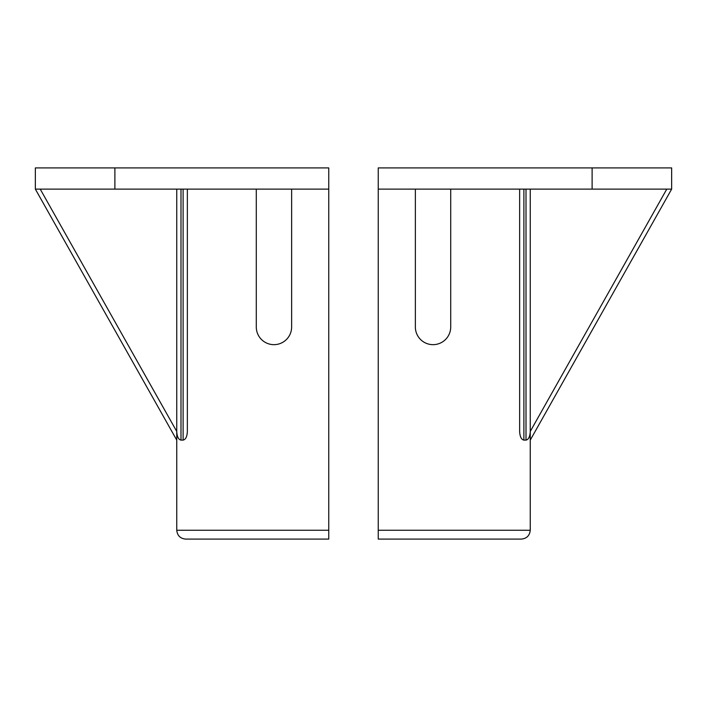 <?xml version="1.0" encoding="UTF-8"?>
<svg xmlns="http://www.w3.org/2000/svg" width="707" height="707" viewBox="0 0 707 707"><rect width="100%" height="100%" fill="white"/><g stroke="black" fill="none" stroke-linecap="round" stroke-linejoin="round"><path stroke-width="1.06" d="M114.888 189.123L114.888 167.912L35.35 167.912L35.35 189.123L328.755 189.123L328.755 530.25L176.75 530.25L176.75 431.464C177.024 436.679 178.438 439.56 180.992 440.108L183.113 440.108C185.667 439.56 187.081 436.679 187.355 431.464L187.355 189.123L187.355 431.464M114.888 167.912L328.755 167.912L328.755 189.123M256.288 326.988A17.675 17.675 0 0 0 273.963 344.663A17.675 17.675 0 0 0 291.637 326.988A17.675 17.675 0 0 1 273.963 344.663A17.675 17.675 0 0 1 256.288 326.988L256.288 189.123M328.755 539.087L185.588 539.087L328.755 539.087L328.755 530.25M291.637 189.123L291.637 326.988M176.75 440.108L35.35 189.123M176.75 189.123L176.75 431.464L40.219 189.123M185.588 539.087C180.258 538.522 177.316 535.579 176.75 530.25C177.316 535.579 180.258 538.522 185.588 539.087M592.113 167.912L671.65 167.912L671.65 189.123L592.113 189.123L592.113 167.912L378.245 167.912L378.245 530.25L530.25 530.25L530.25 431.464C529.976 436.679 528.562 439.56 526.008 440.108L523.887 440.108C521.333 439.56 519.919 436.679 519.645 431.464L519.645 189.123M378.245 539.087L521.413 539.087L378.245 539.087L378.245 530.25M415.363 189.123L415.363 326.988A17.675 17.675 0 0 0 433.038 344.663A17.675 17.675 0 0 0 450.713 326.988L450.713 189.123M592.113 189.123L378.245 189.123M671.65 189.123L530.25 440.108M530.25 189.123L530.25 431.464L666.781 189.123M521.413 539.087C526.742 538.522 529.684 535.579 530.25 530.25C529.684 535.579 526.742 538.522 521.413 539.087M180.992 440.108L180.992 189.123M183.113 189.123L183.113 440.108M523.887 189.123L523.887 440.108M526.008 440.108L526.008 189.123"/></g></svg>
